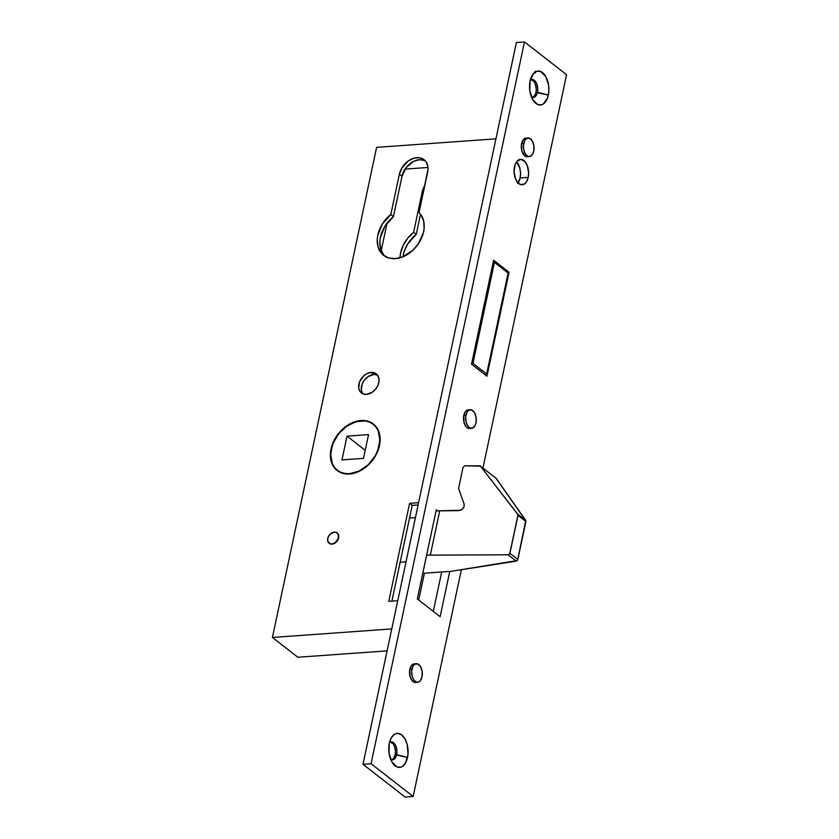<?xml version="1.0" encoding="UTF-8"?>
<svg xmlns="http://www.w3.org/2000/svg" width="839" height="839" viewBox="0 0 839 839"><rect width="100%" height="100%" fill="white"/><g stroke="black" fill="none" stroke-linecap="round" stroke-linejoin="round"><path stroke-width="1.26" d="M349.643 473.689L349.643 473.689A29.145 21.395 127.9 0 1 337.372 470.26A29.145 21.395 127.9 0 1 333.932 441.293A29.145 21.395 127.9 0 1 360.875 420.821A29.145 21.395 127.9 0 1 373.156 424.251A29.145 21.395 127.9 0 1 376.585 453.217A29.145 21.395 127.9 0 1 349.643 473.689L345.081 473.521L340.907 472.336L337.278 470.186L334.352 467.155L332.223 463.369L330.671 454.098L332.863 443.779L338.463 433.994L346.622 426.222L356.103 421.66L365.447 420.989L369.621 422.174L373.24 424.324L376.176 427.345L378.305 431.141L379.857 440.412L377.655 450.732L375.243 455.787L368.227 464.733L359.239 471.025L349.643 473.689M363.497 458.367L341.966 459.908L347.021 436.144L368.552 434.602L363.497 458.367L368.552 434.602L347.021 436.144L365.217 450.302L347.021 436.144L341.966 459.908L363.497 458.367M472.976 363.371L486.662 374.016L484.355 374.184L486.662 374.016L508.13 273.032L494.444 262.387L493.133 262.481L494.444 262.387L472.976 363.371L471.665 363.465L472.976 363.371L486.662 374.016L508.13 273.032L494.444 262.387L472.976 363.371M460.601 510.269L436.039 510.899L458.849 510.605L462.237 509.304L460.601 510.269M463.506 507.857L462.237 509.304L464.198 506.148L463.506 507.857M480.055 465.855L464.858 465.76L480.464 466.18L518.02 514.747L509.703 553.876L508.151 554.799L426.632 555.156L508.151 554.799L516.289 561.134L451.413 571.265L422.772 573.32L451.413 571.265L517.244 560.557L517.831 559.456L509.934 553.31L518.009 515.314L525.906 521.459L517.831 559.456L509.934 553.31L508.151 554.799L516.289 561.134L517.611 560.033L525.77 520.463L517.799 514.265L480.464 466.18L496.321 478.524L525.77 520.463L517.799 514.265L518.009 515.314L525.927 520.904L495.996 478.261M400.151 562.266L406.013 561.847L400.151 562.266M463.076 467.25L458.639 488.109L463.076 467.25L464.858 465.76L463.076 467.25M458.681 488.843L464.082 503.924L464.198 506.148L464.082 503.924L458.681 488.843M415.42 517.59L409.558 518.009L415.42 517.59M430.365 554.883L439.772 510.626L430.365 554.883M480.464 466.18L496.321 478.524M391.582 759.851L393.397 758.634L395.169 754.722L407.544 757.491A17.032 9.649 -94.1 0 1 392.694 763.207A17.032 9.649 -94.1 0 1 389.296 743.302L389.013 753.076L391.897 761.948L396.983 766.93L400.759 767.182L402.552 766.332L405.594 762.861L408.016 754.345L407.198 744.487L404.943 738.834L401.703 734.943L397.969 733.412L396.081 733.611L394.288 734.45L391.247 737.921L389.296 743.302A17.032 9.649 -94.1 0 1 390.932 738.53A17.032 9.649 -94.1 0 1 403.213 736.38A17.032 9.649 -94.1 0 1 407.544 757.491L396.648 754.618A9.009 5.097 85.9 0 0 395.2 744.633A9.009 5.097 85.9 0 0 389.464 742.557A9.009 5.097 -94.1 0 1 391.184 741.886A9.009 5.097 -94.1 0 1 396.648 754.618L395.169 754.722A9.009 5.097 85.9 0 0 390.45 742.033M532.377 97.481L534.936 95.195L535.964 92.363L548.339 95.122A17.032 9.649 -94.1 0 1 533.489 100.837A17.032 9.649 -94.1 0 1 530.091 80.932L529.808 90.706L532.692 99.579L537.768 104.56L541.554 104.812L543.347 103.963L547.521 98.006L548.8 91.975L548.622 85.347L545.738 76.475L540.652 71.493L536.876 71.242L533.447 73.549L530.091 80.932A17.032 9.649 -94.1 0 1 531.716 76.16A17.032 9.649 -94.1 0 1 543.997 74.01A17.032 9.649 -94.1 0 1 548.339 95.122L537.442 92.259A9.009 5.097 85.9 0 0 535.995 82.264A9.009 5.097 85.9 0 0 530.258 80.198A9.009 5.097 -94.1 0 1 531.978 79.516A9.009 5.097 -94.1 0 1 537.442 92.259L535.964 92.363A9.009 5.097 85.9 0 0 531.244 79.663M329.171 543.284A6.544 4.814 -52.1 0 0 329.266 543.357L331.845 543.997A6.544 4.814 127.9 0 1 329.087 543.221A6.544 4.814 127.9 0 1 328.311 536.708A6.544 4.814 127.9 0 1 334.373 532.115A6.544 4.814 127.9 0 1 337.131 532.88A6.544 4.814 127.9 0 1 337.897 539.393A6.544 4.814 127.9 0 1 331.845 543.997L332.024 544.133A6.544 4.814 -52.1 0 0 338.075 539.529A6.544 4.814 -52.1 0 0 337.299 533.017A6.544 4.814 -52.1 0 0 337.215 532.954M362.868 393.816L360.141 391.666L358.735 388.258L359.522 381.955L363.444 376.124L367.178 373.512L371.174 372.401A12.113 8.893 127.9 0 1 376.271 373.827A12.113 8.893 127.9 0 1 377.697 385.877A12.113 8.893 127.9 0 1 366.496 394.382L372.422 392.138L375.82 388.908L378.148 384.839L379.06 380.549L378.41 376.69L374.802 372.967L371.174 372.401L373.806 374.456A12.113 8.893 -52.1 0 1 377.456 375.023L373.806 374.456A12.113 8.893 -52.1 0 0 363.119 381.965A12.113 8.893 -52.1 0 0 362.847 393.816L366.496 394.382A12.113 8.893 127.9 0 1 361.399 392.956A12.113 8.893 127.9 0 1 359.973 380.916A12.113 8.893 127.9 0 1 371.174 372.401L373.806 374.456L367.881 376.701L364.483 379.931L362.154 384L361.368 390.303L362.773 393.711M337.456 470.333A29.47 21.636 -52.1 0 0 338.537 471.466M360.938 420.517L351.237 423.223L342.144 429.578L335.055 438.629L331.038 448.991L330.702 459.09L331.961 463.548L334.111 467.386L337.079 470.448L340.739 472.619L344.965 473.815L349.58 473.983A29.47 21.636 127.9 0 1 337.163 470.511A29.47 21.636 127.9 0 1 333.691 441.22A29.47 21.636 127.9 0 1 360.938 420.517A29.47 21.636 127.9 0 1 373.355 423.989A29.47 21.636 127.9 0 1 376.826 453.28A29.47 21.636 127.9 0 1 349.58 473.983L359.281 471.287L368.373 464.932L375.463 455.881L379.49 445.519L379.815 435.42L378.557 430.963L376.407 427.124L373.439 424.062L369.779 421.891L365.563 420.696L360.938 420.517M424.607 160.501L419.448 159.704L413.784 161.277L406.223 167.475L402.007 176.305L399.374 174.26A17.189 12.627 127.9 0 1 409.726 159.997A17.189 12.627 127.9 0 1 424.052 159.683A17.189 12.627 127.9 0 1 427.638 172.236L419.07 212.529A27.834 20.44 127.9 0 1 420.591 240.101A27.834 20.44 127.9 0 1 395.347 258.643L402.573 256.944L412.861 250.316L418.42 243.782L423.464 232.351L424.104 228.46L423.695 221.139L421.115 214.983L419.07 212.529L428.005 169.216L427.827 166.342L425.834 161.508L421.975 158.456L419.51 157.753L413.994 158.152L408.404 160.847L401.713 168.22L399.374 174.26L390.806 214.553L382.311 224.107L377.718 235.623L377.246 239.482L377.99 246.676L380.896 252.602L383.077 254.909L388.635 257.94L395.347 258.643A27.834 20.44 127.9 0 1 383.633 255.371A27.834 20.44 127.9 0 1 390.806 214.553L399.374 174.26L402.007 176.305L393.439 216.598L384.944 226.152L380.35 237.668L379.878 241.527L380.623 248.722L383.528 254.647M414.581 663.859L411.676 665.233L409.841 669.281A9.334 5.286 85.9 0 0 415.504 682.474L417.654 682.317A9.334 5.286 -94.1 0 1 411.991 669.123L409.841 669.281L410.03 676.402L412.096 680.712L415.085 682.474M416.322 663.701L414.172 663.859A9.334 5.286 85.9 0 0 409.841 669.281L411.991 669.123A9.334 5.286 -94.1 0 1 416.322 663.701A9.334 5.286 -94.1 0 1 421.996 676.905A9.334 5.286 -94.1 0 1 417.654 682.317M468.571 409.904L465.655 411.278L463.82 415.326A9.334 5.286 85.9 0 0 469.483 428.519L471.633 428.362A9.334 5.286 -94.1 0 1 465.97 415.169L463.82 415.326L464.009 422.447L466.075 426.757L468.026 428.268L470.102 428.414M470.301 409.747L468.152 409.904A9.334 5.286 85.9 0 0 463.82 415.326L465.97 415.169A9.334 5.286 -94.1 0 1 470.301 409.747A9.334 5.286 -94.1 0 1 475.975 422.95A9.334 5.286 -94.1 0 1 471.633 428.362M526.336 138.12L523.431 139.494L521.585 143.542A9.334 5.286 85.9 0 0 527.249 156.746L529.409 156.589A9.334 5.286 -94.1 0 1 523.735 143.385L521.585 143.542L521.774 150.674L524.784 155.897L527.867 156.631M528.077 137.974L525.917 138.12A9.334 5.286 85.9 0 0 521.585 143.542L523.735 143.385A9.334 5.286 -94.1 0 1 528.077 137.974A9.334 5.286 -94.1 0 1 533.74 151.167A9.334 5.286 -94.1 0 1 529.409 156.589M514.506 166.762A12.774 7.236 -94.1 0 1 520.432 159.347A12.774 7.236 -94.1 0 1 528.192 177.407L520.117 177.983A12.774 7.236 85.9 0 0 516.551 161.822L519.855 168.24L520.537 173.149L520.117 177.983L528.192 177.407L528.612 172.572L527.196 165.409L525.099 161.759L520.998 159.347L517.023 161.224L515.115 164.601L514.076 171.607L515.492 178.759L517.6 182.409L520.264 184.486L524.438 184.045L526.724 181.434L528.192 177.407A12.774 7.236 -94.1 0 1 522.257 184.821A12.774 7.236 -94.1 0 1 514.506 166.762M418.703 600.021L424.408 573.194L418.703 600.021M297.855 657.252L387.094 650.865L297.855 657.252L272.423 637.462L297.855 657.252M402.93 256.807L404.178 251.501L407.754 243.897L416.249 234.343L420.538 214.176L416.249 234.343A27.834 20.44 -52.1 0 0 402.93 256.807M427.963 167.454L405.059 169.1L427.963 167.454M387.083 223.069L381.242 250.567L387.083 223.069M422.185 192.005L424.828 185.45A17.189 12.627 127.9 0 0 422.185 192.005L423.255 192.834L422.185 192.005L413.617 232.298L416.249 234.343L413.617 232.298L422.185 192.005M400.035 257.804L400.528 253.368L403.087 245.586L407.597 238.328L413.617 232.298A27.834 20.44 127.9 0 0 400.035 257.804M405.09 797.05L362.983 764.298L516.394 42.527L524.469 41.95L566.577 74.702L482.96 468.089L566.577 74.702L524.469 41.95L516.394 42.527L362.983 764.298L371.058 763.721L524.469 41.95L371.058 763.721L362.983 764.298L405.09 797.05L413.166 796.473L371.058 763.721L413.166 796.473L461.366 569.712L413.166 796.473L405.09 797.05M391.729 759.809A9.009 5.097 85.9 0 0 395.169 754.722L395.473 751.314L394.477 746.27L392.988 743.69L390.104 741.991M532.513 97.439A9.009 5.097 85.9 0 0 535.964 92.363L536.257 88.944L535.261 83.9L533.782 81.331L530.898 79.621M433.312 611.379L441.692 571.957L433.312 611.379M517.59 183.521L520.117 177.983A12.774 7.236 85.9 0 1 518.062 182.933M509.053 272.245L493.615 260.237L471.518 364.199L486.956 376.208L509.053 272.245L507.28 272.371L509.053 272.245L493.615 260.237L471.518 364.199L486.956 376.208L509.053 272.245M417.319 598.952L440.129 616.696L449.767 571.38L440.129 616.696L417.319 598.952L436.259 509.839L417.319 598.952M437.486 510.794L436.259 509.839L437.486 510.794M533.74 151.167L533.898 145.808L532.314 140.942L529.524 138.215L526.473 138.54L524.805 140.449L523.484 145.116L523.578 148.744L525.162 153.61L527.951 156.337L530.017 156.474L532.671 154.114L533.74 151.167M475.975 422.95L476.133 417.591L474.549 412.725L471.759 409.998L468.707 410.323L467.04 412.222L465.718 416.889L466.159 422.29L467.396 425.394L469.169 427.523L472.252 428.257L474.905 425.887L475.975 422.95M421.996 676.905L422.153 671.546L420.57 666.68L417.78 663.953L414.728 664.278L413.061 666.176L411.739 670.854L412.18 676.244L413.417 679.349L416.196 682.076L418.273 682.212L420.15 680.953L421.996 676.905M535.397 73.003L535.135 71.21M376.596 147.37L272.423 637.462L391.761 628.914L272.423 637.462L376.596 147.37L495.933 138.823L376.596 147.37M388.772 601.343L397.759 600.693L388.772 601.343L409.61 503.327L388.772 601.343M418.588 502.676L409.61 503.327L418.588 502.676M329.087 543.221L329.266 543.357A6.544 4.814 -52.1 0 0 332.024 544.133L336.198 542.12L338.316 538.974L338.463 534.569L336.512 532.555M418.105 504.952L412.243 505.372L391.886 601.123L412.243 505.372L409.61 503.327L412.243 505.372L418.105 504.952M425.279 160.826A17.189 12.627 -52.1 0 0 402.007 176.305L393.439 216.598L390.806 214.553L393.439 216.598A27.834 20.44 -52.1 0 0 385.007 256.315M374.613 425.09A29.47 21.636 -52.1 0 0 373.25 424.324M334.373 532.115L330.188 534.128L328.07 537.275L327.65 540.683L329.884 543.682L331.845 543.997L335.044 542.781L338.138 538.837L338.285 534.433L336.334 532.419L334.373 532.115M537.442 92.259A9.009 5.097 -94.1 0 1 533.258 97.481A9.009 5.097 -94.1 0 1 531.465 97.051A9.009 5.097 85.9 0 0 537.442 92.259M396.648 754.618A9.009 5.097 -94.1 0 1 392.474 759.851A9.009 5.097 -94.1 0 1 390.68 759.421A9.009 5.097 85.9 0 0 396.648 754.618M373.156 424.261L375.694 426.222M337.372 470.26L339.91 472.231M480.275 465.991L496.174 478.356"/></g></svg>

